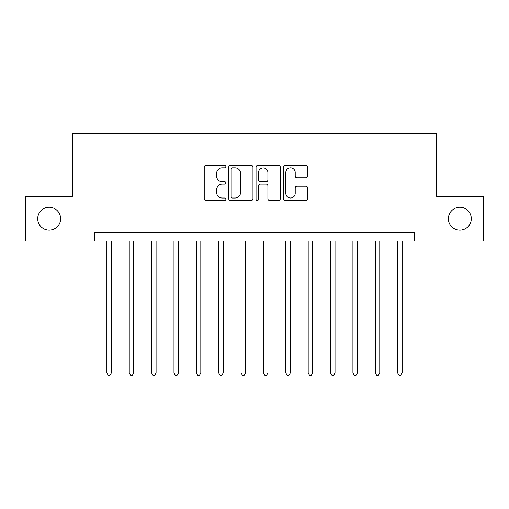 <?xml version="1.0" encoding="UTF-8"?>
<svg xmlns="http://www.w3.org/2000/svg" width="509" height="509" viewBox="0 0 509 509"><rect width="100%" height="100%" fill="white"/><g stroke="black" fill="none" stroke-linecap="round" stroke-linejoin="round"><path stroke-width="0.76" d="M225.869 166.589A1.228 1.228 0 0 0 224.641 165.355L205.98 165.355A1.756 1.756 0 0 0 204.224 167.111L204.224 198.733A1.756 1.756 0 0 0 205.98 200.489L224.641 200.489A1.228 1.228 0 0 0 225.869 199.254A1.228 1.228 0 0 0 224.641 198.026L222.223 198.026A5.618 5.618 0 0 1 216.605 192.408L216.605 189.774A5.618 5.618 0 0 1 222.223 184.15L224.641 184.15A1.228 1.228 0 0 0 225.869 182.922A1.228 1.228 0 0 0 224.641 181.694L222.223 181.694A5.618 5.618 0 0 1 216.605 176.069L216.605 173.435A5.618 5.618 0 0 1 222.223 167.817L224.641 167.817A1.228 1.228 0 0 0 225.869 166.589M448.384 218.711A11.453 11.453 0 0 0 459.837 230.163A11.453 11.453 0 0 0 471.289 218.711A11.453 11.453 0 0 0 459.837 207.258A11.453 11.453 0 0 0 448.384 218.711M37.711 218.711A11.453 11.453 0 0 0 49.163 230.163A11.453 11.453 0 0 0 60.616 218.711A11.453 11.453 0 0 0 49.163 207.258A11.453 11.453 0 0 0 37.711 218.711M305.833 177.743A1.756 1.756 0 0 0 307.589 175.987L307.589 167.111A1.756 1.756 0 0 0 305.833 165.355L285.104 165.355A1.756 1.756 0 0 0 283.348 167.111L283.348 198.733A1.756 1.756 0 0 0 285.104 200.489L305.833 200.489A1.756 1.756 0 0 0 307.589 198.733L307.589 188.018A1.756 1.756 0 0 0 305.833 186.262L296.963 186.262A1.756 1.756 0 0 0 295.207 188.018L295.207 193.331A4.696 4.696 0 0 1 290.505 198.026A4.696 4.696 0 0 1 285.81 193.331L285.81 172.513A4.696 4.696 0 0 1 290.505 167.817A4.696 4.696 0 0 1 295.207 172.513L295.207 175.987A1.756 1.756 0 0 0 296.963 177.743L305.833 177.743M94.789 241.081L25.45 241.081L25.45 196.34L72.424 196.34L72.424 133.714L436.576 133.714L436.576 196.34L483.55 196.34L483.55 241.081L414.211 241.081L414.211 232.129L94.789 232.129L94.789 241.081L414.211 241.081M252.96 167.111A1.756 1.756 0 0 0 251.204 165.355L230.482 165.355A1.756 1.756 0 0 0 228.726 167.111L228.726 198.733A1.756 1.756 0 0 0 230.482 200.489L251.204 200.489A1.756 1.756 0 0 0 252.96 198.733L252.96 167.111M257.796 165.355L278.518 165.355A1.756 1.756 0 0 1 280.274 167.111L280.274 198.733A1.756 1.756 0 0 1 278.518 200.489L269.649 200.489A1.756 1.756 0 0 1 267.893 198.733L267.893 185.906A1.756 1.756 0 0 0 266.137 184.15L260.252 184.15A1.756 1.756 0 0 0 258.496 185.906L258.496 199.254A1.228 1.228 0 0 1 257.268 200.489A1.228 1.228 0 0 1 256.04 199.254L256.04 167.111A1.756 1.756 0 0 1 257.796 165.355M232.409 167.817A1.228 1.228 0 0 0 231.181 169.045L231.181 196.798A1.228 1.228 0 0 0 232.409 198.026L234.961 198.026A5.618 5.618 0 0 0 240.579 192.408L240.579 173.435A5.618 5.618 0 0 0 234.961 167.817L232.409 167.817M267.893 172.602A4.696 4.696 0 0 0 263.198 167.906A4.696 4.696 0 0 0 258.496 172.602L258.496 179.938A1.756 1.756 0 0 0 260.252 181.694L266.137 181.694A1.756 1.756 0 0 0 267.893 179.938L267.893 172.602M106.871 241.081L106.871 372.963L111.344 372.963L111.344 241.081M111.344 372.963L110.001 375.286L108.213 375.286L106.871 372.963M129.235 241.081L129.235 372.963L133.714 372.963L133.714 241.081M133.714 372.963L132.372 375.286L130.578 375.286L129.235 372.963M151.606 241.081L151.606 372.963L156.078 372.963L156.078 241.081M156.078 372.963L154.736 375.286L152.948 375.286L151.606 372.963M173.976 241.081L173.976 372.963L178.449 372.963L178.449 241.081M178.449 372.963L177.107 375.286L175.319 375.286L173.976 372.963M196.34 241.081L196.34 372.963L200.813 372.963L200.813 241.081M200.813 372.963L199.477 375.286L197.683 375.286L196.34 372.963M218.711 241.081L218.711 372.963L223.184 372.963L223.184 241.081M223.184 372.963L221.841 375.286L220.053 375.286L218.711 372.963M241.081 241.081L241.081 372.963L245.554 372.963L245.554 241.081M245.554 372.963L244.212 375.286L242.424 375.286L241.081 372.963M263.446 241.081L263.446 372.963L267.919 372.963L267.919 241.081M267.919 372.963L266.576 375.286L264.788 375.286L263.446 372.963M285.816 241.081L285.816 372.963L290.289 372.963L290.289 241.081M290.289 372.963L288.947 375.286L287.159 375.286L285.816 372.963M308.18 241.081L308.18 372.963L312.66 372.963L312.66 241.081M312.66 372.963L311.317 375.286L309.523 375.286L308.18 372.963M330.551 241.081L330.551 372.963L335.024 372.963L335.024 241.081M335.024 372.963L333.681 375.286L331.893 375.286L330.551 372.963M352.922 241.081L352.922 372.963L357.394 372.963L357.394 241.081M357.394 372.963L356.052 375.286L354.264 375.286L352.922 372.963M375.286 241.081L375.286 372.963L379.759 372.963L379.759 241.081M379.759 372.963L378.422 375.286L376.628 375.286L375.286 372.963M397.656 241.081L397.656 372.963L402.129 372.963L402.129 241.081M402.129 372.963L400.787 375.286L398.999 375.286L397.656 372.963"/></g></svg>
